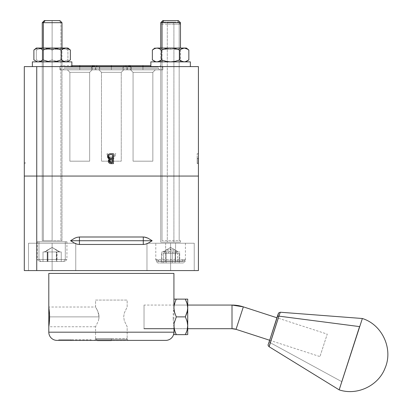 <?xml version="1.0" encoding="UTF-8"?>
<svg xmlns="http://www.w3.org/2000/svg" width="412" height="412" viewBox="0 0 412 412"><rect width="100%" height="100%" fill="white"/><g stroke="black" fill="none" stroke-linecap="round" stroke-linejoin="round"><path stroke-width="0.31" stroke-dasharray="2.06 1.54" d="M123.054 69.839L162.853 69.839L162.853 66.605L123.054 66.605L123.054 69.839L123.435 69.839L123.054 69.839L123.054 66.605L162.853 66.605L162.853 69.839L123.054 69.839M133.066 72.327L152.842 72.327L155.329 69.839L130.578 69.839L133.066 72.327L133.066 161.18L152.842 161.18L152.842 72.327L133.066 72.327L152.842 72.327L152.842 161.18L133.066 161.18L133.066 72.327L130.578 69.839L155.329 69.839L152.842 72.327L133.066 72.327M91.464 69.839L131.263 69.839L131.263 66.605L91.464 66.605L91.464 69.839L131.263 69.839L131.263 66.605L91.464 66.605L91.464 69.839L91.845 69.839L91.464 69.839L91.464 66.605L131.263 66.605L131.263 69.839L91.464 69.839L91.845 69.839L91.464 69.839L91.464 66.605L131.263 66.605L131.263 69.839L98.988 69.839L101.476 72.327L121.252 72.327L123.739 69.839L98.988 69.839L101.476 72.327L101.476 161.18L121.252 161.18L121.252 72.327L101.476 72.327L121.252 72.327L123.739 69.839L98.988 69.839L123.739 69.839L121.252 72.327L101.476 72.327L101.476 161.18L121.252 161.18L121.252 72.327L121.252 161.18L101.476 161.18L101.476 72.327L121.252 72.327L101.476 72.327L98.988 69.839L113.779 69.839L91.845 69.839L131.263 69.839L91.464 69.839M59.874 69.839L99.673 69.839L99.673 66.605L59.874 66.605L59.874 69.839L60.255 69.839L59.874 69.839L59.874 66.605L99.673 66.605L99.673 69.839L59.874 69.839M69.885 72.327L89.662 72.327L92.149 69.839L67.398 69.839L69.885 72.327L69.885 161.18L89.662 161.18L89.662 72.327L69.885 72.327L89.662 72.327L89.662 161.18L69.885 161.18L69.885 72.327L67.398 69.839L92.149 69.839L89.662 72.327L69.885 72.327M198.424 153.671L197.183 153.671L197.183 163.621L198.424 163.621L197.183 163.621L198.424 163.621L197.183 163.621L198.424 163.471L197.183 163.471L197.183 160.948L198.424 160.948L197.183 160.948L197.183 158.424L198.424 158.424L197.183 158.26L198.424 158.26M113.64 156.859L115.113 153.671L113.64 156.859L109.134 156.859L113.64 156.859L115.113 153.671L116.086 153.671L111.364 163.621L106.646 153.671L111.364 163.621L106.646 153.671L107.62 153.671L109.134 156.859L107.62 153.671L109.134 156.859L113.64 156.859L115.113 153.671L116.086 153.671L111.364 163.621L106.646 153.671L107.62 153.671L109.134 156.859L113.64 156.859M109.618 157.878L111.42 161.679L109.618 157.878L111.42 161.679L113.171 157.878L111.42 161.679L113.171 157.878L109.618 157.878L113.171 157.878L109.618 157.878L111.42 161.679L113.171 157.878L109.618 157.878M24.303 162.601L25.544 162.601L24.303 162.601L25.544 162.601L24.303 162.601L24.303 153.671L24.303 163.621L25.544 163.621L24.303 163.621L24.303 162.601M111.482 163.621L113.424 163.621M110.354 163.533L110.632 163.574M109.298 163.116L108.572 162.256L109.798 163.384M108.382 161.725L108.392 160.52L108.572 162.256M109.18 159.243L108.66 159.851M107.846 157.729L109.062 158.867M108.706 158.677L108.341 158.393M107.589 156.921L107.686 157.338M107.609 155.916L107.558 156.493M109.463 153.861L109.86 153.753M110.138 153.707L109.01 154.062M111.93 159.408L109.654 160.047M109.257 161.499L109.278 160.685M110.596 162.544L109.613 162.117M108.572 157.132L108.521 156.03L109.417 154.984L109.01 155.262M110.086 154.768L112.533 154.691L112.533 158.388L110.828 158.363M110.308 158.311L109.463 158.053M108.521 154.397L107.614 155.901M108.608 159.938L108.392 160.525M109.417 154.984L109.855 154.819M112.533 159.408L112.533 162.601L110.957 162.585M24.303 176.058L24.303 66.605L24.303 176.058L36.74 176.058L36.74 66.605L24.303 66.605L36.74 66.605L36.74 176.058L198.424 176.058L36.74 176.058L36.74 270.581L198.424 270.581L36.74 270.581L36.74 176.058L24.303 176.058L24.303 270.581L24.303 176.058M198.424 66.605L36.74 66.605L198.424 66.605M123.739 69.839L113.779 69.839L123.739 69.839L121.252 72.327L121.252 161.18L101.476 161.18L101.476 72.327L121.252 72.327L101.476 72.327L98.988 69.839L123.739 69.839M92.149 69.839L67.398 69.839L92.149 69.839M155.329 69.839L130.578 69.839L155.329 69.839M158.79 66.605L182.418 66.605L158.79 66.605M40.309 66.605L63.937 66.605L40.309 66.605M123.054 66.605L162.853 66.605L123.054 66.605M91.464 66.605L131.263 66.605L91.464 66.605M59.874 66.605L99.673 66.605L59.874 66.605M198.424 161.159L197.183 160.948L197.183 153.671L197.183 160.732L197.183 159.269L198.424 159.259L197.183 159.259L197.183 160.948L198.424 160.948L198.424 159.284M197.183 159.259L197.183 162.601L197.183 160.726L197.183 162.601L198.424 162.601L197.183 162.601L198.424 162.601L198.424 162.153M198.424 159.768L198.424 159.372M198.424 160.948L198.424 162.292M52.123 243.219L75.757 243.219L52.123 243.219L52.123 270.581L52.123 243.219L75.757 243.219L52.123 243.219L52.123 270.581L75.757 270.581L52.123 270.581L52.123 243.219L52.123 270.581L75.757 270.581L52.123 270.581L52.123 243.219L28.495 243.219L52.123 243.219L52.123 270.581L28.495 270.581L52.123 270.581L52.123 243.219L28.495 243.219L52.123 243.219M170.604 243.219L194.237 243.219L170.604 243.219L170.604 270.581L170.604 243.219L194.237 243.219L170.604 243.219L170.604 270.581L194.237 270.581L170.604 270.581L170.604 243.219L170.604 270.581L194.237 270.581L170.604 270.581L170.604 243.219L146.971 243.219L170.604 243.219L170.604 270.581L146.971 270.581L170.604 270.581L170.604 243.219L146.971 243.219L170.604 243.219M170.604 270.581L194.237 270.581L170.604 270.581M52.123 270.581L75.757 270.581L52.123 270.581M24.303 270.581L36.74 270.581L24.303 270.581M111.364 270.581L138.102 270.581L111.364 270.581M79.439 240.732L79.439 236.998L77.003 237.333L74.711 238.203L70.555 240.732L79.439 240.732L70.555 240.732L74.721 243.265L77.013 244.131L79.439 244.465L79.439 240.732L79.439 244.465L143.288 244.465L143.288 240.732L79.439 240.732L143.288 240.732L143.288 244.465L145.709 244.131L148.001 243.271L152.172 240.732L143.288 240.732L152.172 240.732L148.001 238.193L145.709 237.333L143.288 236.998L143.288 240.732L143.288 236.998L79.439 236.998L79.439 240.732M143.288 236.998L145.709 237.333L148.001 238.193L152.172 240.732L148.001 243.271L145.709 244.131L143.288 244.465L79.439 244.465L77.013 244.131L74.721 243.265L70.555 240.732L74.711 238.203L77.003 237.333L79.439 236.998L143.288 236.998M184.694 48.08L170.604 48.06L170.604 49.291L162.483 49.291L170.604 49.291L170.604 48.06L170.604 49.291L170.604 48.06L160.732 48.06L170.604 48.06L170.604 49.291L162.483 49.291L170.604 49.291L170.604 48.06L180.477 48.06L170.604 48.06L175.26 48.606L179.725 50.037L183.129 48.199M154.088 48.858L156.926 48.06L155.721 48.209M155.169 48.374L153.578 49.162M159.259 48.611L158.1 48.204L154.809 48.06L158.1 48.204L161.483 50.037L165.964 48.601L170.604 48.06L156.926 48.06L154.608 48.601L152.363 50.037L152.363 59.895L154.608 61.331L156.926 61.867L170.604 61.867L165.964 61.326L161.483 59.895L160.381 60.698M182.573 48.359L184.54 48.07M185.951 48.343L184.916 48.101M187.264 48.94L188.84 50.037L186.538 48.575M187.733 49.224L188.377 49.677M184.973 48.111L186.878 48.734M186.626 48.611L184.282 48.06L186.399 48.06L184.282 48.06L185.539 48.225M159.223 48.59L161.483 50.037L165.964 48.601L170.604 48.06L175.26 48.606L179.725 50.037L180.827 49.229L179.725 50.037L180.477 49.466L180.477 60.461L179.725 59.895L179.725 50.037L179.725 59.895L183.113 61.728L179.725 59.895L175.26 61.326L170.604 61.867L165.964 61.326L161.483 59.895L161.483 50.037L165.964 48.601L170.604 48.06L175.26 48.606L179.725 50.037L179.725 59.895L175.249 61.326L170.583 61.867L165.954 61.326L161.483 59.895L161.483 50.037L160.732 49.466L160.732 48.06L172.958 48.204L179.725 50.037L179.725 59.895L179.725 50.037L175.26 48.606L170.604 48.06L184.282 48.06L181.97 48.601M185.858 48.312L188.82 50.017M186.6 61.331L188.845 59.895L185.457 61.728L184.277 61.867L181.955 61.326M184.288 61.867L183.108 61.728L184.288 61.867M156.931 61.867L155.751 61.728L158.1 61.728M158.877 61.486L161.483 59.895L161.483 50.037L161.483 59.895L159.243 61.331M160.732 49.466L160.732 60.461L161.483 59.895L161.483 50.037L158.095 48.204M154.598 61.326L155.751 61.728L152.363 59.895L152.363 50.037L154.593 48.606L156.926 48.06L154.809 48.06L180.477 48.06L168.266 48.199L161.483 50.037L161.483 59.895L168.25 61.728L190.349 61.867L150.859 61.867L150.859 66.605L190.349 66.605L150.859 66.605L150.859 61.867L190.349 61.867L150.859 61.867L174.616 61.867L170.604 61.867L175.249 61.326L179.725 59.895L179.725 50.037L172.958 48.204L160.732 48.06L162.483 49.291L160.732 48.06M184.365 48.065L183.134 48.06L185.199 48.06L181.955 48.606L183.093 48.204M181.234 48.982L180.837 49.224L181.234 48.982M158.09 48.199L170.604 48.06L165.964 48.601L161.483 50.037L159.238 48.601L161.483 50.037L168.266 48.199L180.477 48.06L170.604 48.06L170.604 49.291L178.72 49.291L170.604 49.291L170.604 48.06L185.034 48.122M152.914 49.615L154.809 48.06L184.282 48.06M44.007 49.291L60.245 49.291L61.996 48.06L42.251 48.06L44.007 49.291L42.251 48.06L61.996 48.06L60.245 49.291L44.007 49.291L52.123 49.291L44.007 49.291L42.251 48.06L60.023 48.06L44.228 48.06L48.261 48.606L52.123 50.037L57.999 48.199L67.918 48.06L67.918 50.037L62.042 48.199L57.984 48.204L52.123 50.037L48.235 48.601L44.228 48.06L62.042 48.199L67.918 50.037L67.918 59.895L64.035 61.331L60.034 61.867L55.991 61.326L52.123 59.895L46.252 61.728L42.194 61.728L36.328 59.895L36.328 50.037L40.191 48.606L44.228 48.06L48.235 48.601L52.123 50.037L52.123 59.895L52.123 50.037L55.986 48.606L60.023 48.06L64.061 48.606L67.918 50.037L67.918 48.06L57.999 48.199L52.123 50.037L52.123 59.895L57.999 61.728L67.918 61.867M67.918 60.703L67.918 59.895L64.061 61.321L60.023 61.867L64.061 61.321L67.918 59.895L67.918 60.703M67.918 61.728L67.918 48.199L67.918 50.037L64.061 48.606L60.023 48.06L67.918 48.06L42.251 48.06L52.123 48.06L52.123 49.291L52.123 48.06L42.251 48.06L42.251 240.665L52.123 240.665L52.123 22.686L52.123 240.665L42.251 240.665L43.348 240.665L43.348 48.06L43.348 240.665L61.996 240.665L42.251 240.665L42.251 22.686L52.123 22.686L42.251 22.686L52.123 22.686L52.123 20.6L52.123 22.686L42.251 22.686L60.904 22.686L60.904 240.665L60.904 22.686L42.251 22.686L44.341 20.6L59.045 20.6L60.904 22.686L59.045 20.6L44.393 20.6M52.123 59.895L52.123 50.037L48.261 48.606L44.228 48.06L40.216 48.601L36.328 50.037L36.328 59.895L40.211 61.331L44.218 61.867L48.261 61.326L52.123 59.895M36.328 59.895L36.328 48.06L36.328 59.895M38.239 49.229L36.328 50.037L36.328 48.06L44.228 48.06L38.239 49.229M61.996 48.06L61.996 240.665L61.996 60.461L61.244 59.895L61.244 50.037L56.779 48.606L52.123 48.06L47.483 48.601L43.002 50.037L43.002 59.895L43.002 50.037L40.762 48.601L43.002 50.037L47.483 48.601L52.123 48.06L36.328 48.06L50.063 48.06L36.328 48.06L44.228 48.06L36.328 48.06L36.328 50.037L40.216 48.601L44.228 48.06L52.123 48.06L52.123 49.291L52.123 48.06L61.996 48.06L52.123 48.06L56.779 48.606L61.244 50.037L61.996 49.466L61.996 48.06L60.245 49.291L52.123 49.291L60.245 49.291M153.805 49.023L153.233 49.389M155.746 48.204L156.926 48.06L154.454 48.673M155.133 48.384L154.603 48.601M186.997 48.796L186.554 48.58M185.452 48.199L188.845 50.037M183.108 48.204L181.955 48.606M154.809 48.06L156.926 48.06M168.678 48.06L160.922 48.06L168.678 48.06M172.53 48.06L180.477 48.06L172.53 48.06M35.432 48.956L33.887 50.037M37.265 48.204L35.968 48.678M36.689 48.374L36.122 48.601M67.383 48.312L66.553 48.122M65.884 48.065L67.918 48.06L65.802 48.06L68.073 48.58M69.901 49.677L69.082 49.116M68.521 48.796L70.364 50.037M63.474 48.606L65.802 48.06L63.474 48.606M70.364 59.895L68.124 61.331M65.807 61.867L64.627 61.728M63.855 61.486L63.479 61.326M37.271 61.728L65.802 61.867M62.346 49.229L61.244 50.037L61.244 59.895L54.461 61.728L49.77 61.728L43.002 59.895L40.762 61.331M36.498 61.486L36.122 61.326M62.753 48.982L62.356 49.224M52.123 48.06L65.802 48.06L52.123 48.06M40.18 48.369L39.614 48.204M187.455 305.065L174.204 305.065L187.728 305.065L187.455 305.065L187.558 310.308L185.359 316.88L187.563 323.466L187.728 328.699L187.728 325.758L187.455 328.699L187.728 308.001L187.728 325.758L187.079 321.226L185.359 316.88L187.558 310.308L187.728 305.065L187.728 308.001L187.29 304.293M187.074 334.637L186.327 334.637L187.074 334.637M187.728 332.257L187.558 334.637M187.728 330.481L187.728 330.965M187.084 330.264L187.424 328.858M185.946 333.385L186.445 332.18M187.728 299.277L186.528 299.127M187.728 305.034L187.728 328.73M185.359 299.127L186.327 299.127L185.359 299.127L186.327 301.275L185.359 299.127L176.295 299.127L185.359 299.127M174.266 329.018L174.58 330.306L173.926 325.758L174.096 323.466L176.295 316.88L185.359 316.88L176.295 316.88L174.101 310.324L173.926 308.027L174.389 304.18M174.575 303.484L176.295 299.127L174.096 299.127M176.259 334.559L185.359 334.637L175.126 334.637M175.306 332.438L174.796 331.021M174.096 334.637L174.58 334.637L173.926 334.637L173.926 325.758L174.204 328.699L187.728 328.694L173.926 328.694L187.728 328.699M174.58 334.637L176.295 334.637M185.359 334.637L186.327 334.637M111.364 68.613L95.78 68.613L126.948 68.613L111.364 68.613L111.364 67.084L111.364 68.613L111.364 67.084L126.948 67.084L95.78 67.084L111.364 67.084L111.364 65.637L111.364 67.084L126.948 67.084L111.364 67.084L111.364 68.613L95.78 68.613L126.948 68.613L95.78 68.613L126.948 68.613L111.364 68.613L111.364 67.084L95.78 67.084L111.364 67.084L111.364 68.613L111.364 67.084L126.948 67.084L95.78 67.084L111.364 67.084L111.364 65.637L111.364 69.839L92.741 69.839L111.364 69.839L92.741 69.839L111.364 69.839L111.364 65.637L111.364 67.084L111.364 65.637L111.364 67.084L126.948 67.084L111.364 67.084L111.364 68.613L95.78 68.613L111.364 68.613M111.364 66.605L111.364 69.839L129.986 69.839L111.364 69.839L111.364 65.637L111.364 69.839L128.06 69.839L92.741 69.839L111.364 69.839L92.741 69.839L111.364 69.839L111.364 65.637L111.364 69.839L129.986 69.839L111.364 69.839L111.364 65.637L111.364 67.084L95.78 67.084L111.364 67.084M79.773 68.613L64.19 68.613L95.357 68.613L79.773 68.613L79.773 67.084L79.773 68.613L79.773 67.084L95.357 67.084L64.19 67.084L79.773 67.084L79.773 65.637L79.773 67.084L95.357 67.084L79.773 67.084L79.773 68.613L64.19 68.613L79.773 68.613M79.773 66.605L79.773 69.839L61.151 69.839L79.773 69.839L61.151 69.839L79.773 69.839L79.773 65.637L79.773 69.839L98.396 69.839L79.773 69.839L79.773 65.637L79.773 67.084L64.19 67.084L79.773 67.084M79.773 69.839L96.47 69.839L79.773 69.839M111.364 69.839L128.06 69.839L111.364 69.839M142.954 68.613L127.37 68.613L158.538 68.613L142.954 68.613L142.954 67.084L142.954 68.613L142.954 67.084L158.538 67.084L127.37 67.084L142.954 67.084L142.954 65.637L142.954 67.084L158.538 67.084L142.954 67.084L142.954 68.613L127.37 68.613L142.954 68.613M142.954 66.605L142.954 69.839L124.331 69.839L142.954 69.839L124.331 69.839L142.954 69.839L142.954 65.637L142.954 69.839L161.576 69.839L142.954 69.839L142.954 65.637L142.954 67.084L127.37 67.084L142.954 67.084M142.954 69.839L159.65 69.839L142.954 69.839M52.123 66.605L52.123 61.867L52.123 66.605L32.378 66.605L71.868 66.605L52.123 66.605L52.123 61.867L32.378 61.867L71.868 61.867L32.378 61.867L62.614 61.867L41.638 61.867L52.123 61.867L52.123 66.605M52.123 61.867L71.868 61.867L52.123 61.867M181.095 61.867L172.649 61.867L181.095 61.867M71.868 66.605L32.378 66.605L71.868 66.605L71.868 65.637L62.114 65.637C59.719 66.342 59.395 67.743 61.151 69.839M41.638 61.867L50.079 61.867L41.638 61.867M150.859 66.605L190.349 66.605L150.859 66.605M144.03 305.065L144.03 328.694L144.03 305.065L232.002 305.065A36.689 36.683 180 0 1 243.338 306.863L327.241 334.117L319.944 356.591L327.241 334.117M269.592 340.235L319.944 356.591M144.03 328.694L174.204 328.699M232.002 305.065L232.002 328.694L232.002 305.065M236.04 329.332L243.338 306.863L236.035 329.332M111.364 338.679L111.364 340.389L111.364 338.679L127.159 338.679L95.569 338.679L111.364 338.679L111.364 340.575L111.364 338.679M125.263 340.575L97.464 340.575L125.263 340.575L127.159 338.679M95.569 326.752L48.801 326.752L49.589 316.88L99.035 316.88L98.453 320.716L95.569 326.752L95.569 339.39L127.159 339.39L128.153 340.389L94.575 340.389L95.569 339.39L95.569 326.752L98.453 320.716L99.035 316.88L97.86 311.369L95.569 307.007L95.569 300.065L127.159 300.065L127.159 307.007L124.285 313.012L123.693 316.838L124.275 320.701L127.159 326.752L127.159 339.39L95.569 339.39L127.159 339.39L127.159 326.752L124.28 320.716L123.693 316.88L124.28 313.038L127.159 307.007L127.159 300.065L95.569 300.065L95.569 307.007L97.86 311.369L99.035 316.88L49.589 316.88L49.574 315.587M49.558 314.979L48.801 307.007L95.569 307.007M96.042 307.79L96.568 308.706L96.042 307.79M97.201 309.912L97.855 311.364L97.201 309.912M98.453 313.043L98.875 314.907L98.453 313.043M48.832 326.562L49.589 316.88L99.035 316.88L98.875 314.907L99.035 316.88L49.589 316.88L49.558 314.948M173.926 307.007L173.926 299.127L173.926 307.007M173.812 307.764L173.684 308.67L173.812 307.764M173.534 309.901L173.385 311.39L173.534 309.901M173.256 313.099L173.169 314.953L173.256 313.099M173.143 316.88L173.169 318.816L173.143 316.88M173.256 320.66L173.169 318.811L173.256 320.66M173.534 323.858L173.385 322.369L173.534 323.858M173.812 326L173.684 325.083L173.812 326M173.926 326.752L173.926 332.18L173.926 326.752M91.093 340.389L91.093 339.766L71.188 339.766L71.188 340.389L91.093 340.389L71.188 340.389L71.188 339.766L71.188 340.389L71.188 339.766L58.751 339.766L58.751 340.389L71.188 340.389L58.751 340.389L58.751 339.766L71.188 339.766L71.188 340.389L58.751 340.389L91.093 340.389L71.188 340.389L71.188 339.766L91.093 339.766L91.093 340.389M48.801 332.18L173.926 332.18L48.801 332.18M128.153 340.389L127.159 339.39L95.569 339.39L94.575 340.389L128.153 340.389L57.011 340.389L165.717 340.389M48.801 273.424L173.926 273.424M49.471 313.099L48.832 307.197M98.875 318.857L99.035 316.88L98.875 318.857M127.833 340.389L94.575 340.389L127.833 340.389M70.941 340.389L70.941 339.766L70.941 340.389L59.421 340.389L59.421 339.766L70.941 339.766L70.941 340.389L59.421 340.389L70.941 340.389L70.941 339.766L59.421 339.766L59.421 340.389L70.941 340.389M269.077 346.698L270.416 342.784L341.924 381.754L362.266 318.672M278.316 313.609L269.469 340.987A1.895 1.463 -161.6 0 0 270.416 342.784A1.895 1.463 18.4 0 1 269.469 340.987L277.127 317.049M339.194 389.685L341.924 381.754L270.416 342.784L280.278 312.229M268.907 342.671L268.516 343.835M275.623 321.762L270.257 338.36L275.623 321.762M278.939 316.143C280.902 310.215 280.69 311.014 278.311 318.528L270.416 342.784M52.123 247.385L52.123 251.943L52.123 247.385L52.123 251.943L58.962 251.943L52.123 251.943L56.686 251.943L56.686 261.486L43.002 261.486L43.002 251.943L47.565 251.943L47.565 261.486L47.565 251.943L58.962 251.943C60.368 251.943 60.368 251.943 58.962 251.943C60.368 251.943 60.368 251.943 58.962 251.943L52.123 251.943L52.123 247.385L45.104 251.943L59.148 251.943L52.123 247.385L59.148 251.943L45.104 251.943L52.123 247.385L60.023 251.943L57.062 251.943L57.062 261.486L47.952 261.486L47.952 251.943L43.013 251.943L52.123 251.943L45.284 251.943C43.878 251.943 43.878 251.943 45.284 251.943C43.878 251.943 43.878 251.943 45.284 251.943L52.123 251.943L45.284 251.943L47.565 251.943L47.565 261.486L56.686 261.486L56.686 251.943L61.244 251.943L61.244 261.486L56.686 261.486L61.244 261.486L61.244 251.943L56.686 251.943L56.686 261.486L56.686 251.943L47.565 251.943L47.565 261.486L61.244 261.486L43.002 261.486L47.565 261.486L43.002 261.486L43.002 251.943L43.013 261.486L47.189 261.486L47.189 251.943L61.244 251.943L61.234 261.486L57.062 261.486L57.062 251.943L47.952 251.943L61.234 251.943L59.148 251.943L60.013 251.943L52.123 247.385L44.228 251.943L52.123 247.385M52.123 259.493L52.123 261.486L52.123 259.493L37.312 259.493L66.935 259.493L52.123 259.493L52.123 261.486L39.305 261.486L52.123 261.486L52.123 259.493M52.123 261.486L64.942 261.486L52.123 261.486M52.123 20.6L59.91 20.6L52.123 20.6L52.123 22.686L61.996 22.686L52.123 22.686L52.123 20.6L59.91 20.6L52.123 20.6M52.123 22.686L52.123 240.665L52.123 22.686L61.996 22.686L52.123 22.686M178.37 253.421L177.546 253.421L177.546 262.964L179.199 262.964L162.009 262.964L183.407 262.964L157.786 262.964L166.314 262.964L165.645 260.971L155.793 260.971L175.564 260.971L155.793 260.971L165.645 260.971L165.645 243.219L175.564 243.219L175.564 260.971L175.564 243.219L185.415 243.219L165.645 243.219L165.645 260.971L185.415 260.971L175.564 260.971L174.894 262.964L175.564 260.971L185.415 260.971L165.645 260.971L166.314 262.964L183.422 262.964L174.894 262.964L179.194 262.964L179.199 253.421L178.37 253.421L170.604 248.863L173.246 253.421L162.838 253.421L167.962 253.421L170.604 248.863L167.962 253.421L178.37 253.421L173.246 253.421L170.604 248.863L162.704 253.421L163.662 253.421L163.662 262.964L179.199 262.964L179.199 253.421L172.257 253.421L172.257 262.964L172.257 253.421L162.838 253.421L163.662 253.421L163.662 262.964L162.009 262.964L162.009 253.421L162.838 253.421M173.91 242.143L173.91 24.169L180.477 24.169L167.298 24.169L167.298 242.143L180.477 242.143L160.732 242.143L167.298 242.143L167.298 24.169L180.477 24.169L173.91 24.169L173.21 22.078L178.386 22.078L167.998 22.078L167.298 24.169L167.998 22.078L178.375 22.078L162.822 22.078L173.21 22.078L173.91 24.169L160.732 24.169L173.91 24.169L173.91 242.143M162.704 251.943L170.604 247.385L163.744 251.943L177.464 251.943L170.604 247.385L177.464 251.943L163.744 251.943L170.604 247.385L178.504 251.943M177.423 251.943L179.725 251.943L179.725 261.486L175.126 261.486L175.126 251.943L179.725 251.943L179.725 261.486L166.082 261.486L166.082 251.943L161.483 251.943L161.483 261.486L166.005 261.486L166.005 251.943L163.744 251.943M183.469 259.493L181.738 261.486L157.786 261.486L159.47 261.486L157.739 259.493L155.793 259.493L185.415 259.493L157.739 259.493L159.47 261.486L183.422 261.486L181.738 261.486L183.469 259.493M163.785 251.943L161.483 251.943L161.483 261.486L179.725 261.486L166.082 261.486L166.082 251.943L163.785 251.943L175.203 251.943L175.203 261.486L175.203 251.943L177.464 251.943M181.738 261.486L157.817 261.486L181.738 261.486M162.029 240.665L162.029 61.867L162.029 240.665L180.477 240.665L162.029 240.665M162.029 60.111L162.029 48.06L162.029 60.111M179.179 22.686L179.179 240.665L179.179 22.686L160.732 22.686L179.179 22.686L177.366 20.6L179.179 22.686L180.477 22.686L179.179 22.686M65.292 259.493L63.525 261.486L39.305 261.486L40.726 261.486L38.955 259.493L37.312 259.493L65.292 259.493L37.312 259.493L38.955 259.493L38.955 241.741L37.312 241.741L65.292 241.741L65.292 259.493L65.292 241.741L66.935 241.741L38.955 241.741L38.955 259.493L66.935 259.493L38.955 259.493L40.726 261.486L64.942 261.486L63.525 261.486L65.292 259.493M58.767 251.943L51.742 251.943L56.295 251.943L56.295 261.486L61.234 261.486L56.295 261.486L56.295 251.943L61.234 251.943L61.234 261.486L47.952 261.486L47.952 251.943L45.485 251.943L59.148 251.943M45.485 251.943L43.013 251.943L43.013 261.486L56.295 261.486L47.189 261.486L47.189 251.943L45.104 251.943M63.525 261.486L39.346 261.486L63.525 261.486M61.996 22.686L60.904 22.686L61.996 22.686M75.757 243.219L75.757 270.581L75.757 243.219M194.237 243.219L194.237 270.581L194.237 243.219M146.971 243.219L146.971 270.581L146.971 243.219M28.495 243.219L28.495 270.581L28.495 243.219M178.72 49.291L180.477 48.06L178.72 49.291M91.974 66.471L93.704 65.637L111.364 65.637L93.704 65.637L95.78 67.084L95.78 68.613L94.667 69.839L95.78 68.613L95.78 67.084L93.704 65.637L97.433 65.637C99.895 66.471 100.214 67.872 98.396 69.839M96.47 69.839L95.357 68.613L95.357 67.084L97.433 65.637L93.704 65.637L129.023 65.637L126.948 67.084L126.948 68.613L128.06 69.839L126.948 68.613L126.948 67.084L129.023 65.637L125.294 65.637C122.884 66.368 122.565 67.769 124.331 69.839M91.922 66.538L92.741 69.839L91.876 66.605M111.364 65.637L129.023 65.637C131.485 66.471 131.804 67.872 129.986 69.839L130.851 66.605M79.773 65.637L62.114 65.637L64.19 67.084L64.19 68.613L63.077 69.839M150.859 65.637L125.294 65.637L127.37 67.084L127.37 68.613L126.257 69.839M159.65 69.839L158.538 68.613L158.538 67.084L160.613 65.637C163.08 66.471 163.404 67.872 161.576 69.839M32.378 66.605L32.378 61.867M95.569 338.679L97.464 340.575M173.926 299.127L173.926 332.18M37.312 259.493L39.305 261.486L37.312 259.493L37.312 241.741M66.935 259.493L64.942 261.486L66.935 259.493L66.935 241.741M185.415 243.219L185.415 260.971L183.422 262.964M157.786 262.964L155.793 260.971L155.793 243.219M180.477 242.143L180.477 240.665M180.477 49.466L180.477 60.461M180.477 24.169L178.386 22.078M160.732 242.143L160.732 24.169L162.822 22.078M155.793 259.493L157.786 261.486M185.415 259.493L183.422 261.486M160.732 240.665L160.732 61.867M61.996 60.461L61.996 49.466"/><path stroke-width="0.62" d="M198.424 158.26L198.424 153.671M111.482 163.621L113.424 163.621L111.482 163.621L113.424 163.621L113.424 153.671L110.735 153.671C108.845 153.717 107.784 154.655 107.558 156.493L109.474 159.037L108.32 161.154C108.583 162.91 109.633 163.729 111.482 163.621L110.354 163.533M109.798 163.384L110.632 163.574M108.392 160.52L108.382 161.72L109.298 163.116M108.572 162.256L108.382 161.725M108.66 159.851L109.18 159.243M108.341 158.393L109.474 159.037L108.608 159.938M109.062 158.867L108.706 158.677M108.073 158.095L107.846 157.729M107.985 157.971L107.686 157.338M108.114 154.83L107.609 155.916M107.614 155.896L107.795 155.355M107.805 155.329L107.98 155.015M109.86 153.753L109.463 153.861M109.474 160.273L110.385 159.583L112.533 159.408L112.533 162.601L109.906 162.328L109.298 161.643L109.278 160.685L109.216 161.133C109.546 159.805 110.452 159.233 111.93 159.408L109.654 160.047M111.93 159.408L112.533 159.408M109.613 162.117L111.322 162.601L109.216 161.133L109.257 161.499M110.828 158.363L111.94 158.388L110.076 158.27L108.449 156.493C108.799 155.113 109.736 154.515 111.261 154.691L112.533 154.691L112.533 158.388L110.308 158.311M109.463 158.053L109.185 157.884M108.768 157.472L108.572 157.132M108.722 155.607L109.417 154.984M113.424 163.621L113.424 153.671L113.424 163.621L113.424 153.671L110.138 153.707M110.957 162.585L110.596 162.544M198.424 66.605L198.424 176.058L36.74 176.058L36.74 66.605L198.424 66.605L36.74 66.605L36.74 176.058L24.303 176.058L24.303 66.605L36.74 66.605L24.303 66.605L24.303 270.581L24.303 176.058L36.74 176.058L36.74 270.581L24.303 270.581L36.74 270.581L36.74 176.058L198.424 176.058L198.424 66.605M110.735 153.671L110.437 153.676M109.01 154.062L108.521 154.397M107.558 156.493L107.589 156.921M108.701 158.672L109.077 158.872M198.424 159.259L198.424 162.601M198.424 162.153L198.424 159.768M143.288 236.998L79.439 236.998L79.439 240.732L143.288 240.732L143.288 236.998L144.509 237.085L148.001 238.193L152.172 240.732L143.288 240.732L143.288 236.998L79.439 236.998L79.439 244.465L143.288 244.465L143.288 240.732L152.172 240.732L148.001 243.271L145.709 244.131L143.288 244.465L143.288 240.732L79.439 240.732L79.439 244.465L77.013 244.131L74.721 243.265L70.555 240.732L79.439 240.732L70.555 240.732L74.711 238.203L77.003 237.333L79.439 236.998L77.003 237.333L74.711 238.203L70.555 240.732L74.721 243.265L77.013 244.131L79.439 244.465L143.288 244.465L145.709 244.131L148.001 243.271L152.172 240.732L148.001 238.193L145.709 237.333L143.288 236.998M198.424 176.058L198.424 270.581L36.74 270.581L198.424 270.581L198.424 176.058M153.578 49.162L154.088 48.858M155.721 48.209L155.35 48.312M160.732 49.466L159.259 48.611L161.483 50.037L165.964 48.601L170.604 48.06L175.26 48.606L179.725 50.037L181.955 48.606L180.827 49.229L184.282 48.06L156.926 48.06L154.608 48.601L152.363 50.037L154.608 48.601L156.859 48.065M183.093 48.204L182.573 48.359M181.955 48.606L181.12 49.049M186.538 48.575L186.075 48.389M185.972 48.348L185.539 48.225M187.738 49.229L188.845 50.037L188.845 59.895L188.845 50.037L186.615 48.606L187.738 49.229L184.282 48.06L186.615 48.606L185.462 48.204M186.878 48.734L187.264 48.94M186.61 61.326L188.845 59.895L188.845 50.037L188.845 59.895L185.457 61.728L186.6 61.331L184.288 61.867M159.253 61.321L160.732 60.461L159.243 61.331L156.926 61.867L159.253 61.321L156.931 61.867L155.751 61.728L152.363 59.895L154.608 61.331M181.97 48.601L179.725 50.037L179.725 59.895L175.249 61.326L170.583 61.867L165.954 61.326L161.483 59.895L161.483 50.037L165.964 48.601L170.604 48.06L156.926 48.06L159.223 48.59M188.377 49.677L186.399 48.06L170.604 48.06L175.26 48.606L179.725 50.037L179.725 59.895L181.965 61.331L184.277 61.867M67.918 61.867L67.918 61.326M67.918 48.199L52.123 48.06L56.779 48.606L61.244 50.037L64.638 48.199L66.981 48.204L64.638 48.199L61.244 50.037L61.244 59.895L64.638 61.728L61.996 60.461M36.328 61.326L36.328 61.867L36.328 61.326M153.233 49.389L152.914 49.615M154.603 48.601L153.47 49.229M155.746 48.204L155.133 48.384M186.615 48.606L188.845 50.037L186.399 48.06L184.282 48.06M181.96 61.326L180.477 60.461L180.477 61.867L180.477 60.461M159.243 61.331L158.095 61.728L161.483 59.895L161.483 50.037L159.253 48.606M154.809 48.06L152.363 50.037L152.363 59.895L152.363 50.037L154.593 48.606M158.095 61.728L156.931 61.867M180.827 49.229L180.477 49.466M64.638 61.728L65.802 61.867L63.489 61.331L61.244 59.895L56.779 61.326L52.123 61.867L47.483 61.326L43.002 59.895L43.002 50.037L40.778 48.606L38.445 48.06L40.778 48.606L43.002 50.037L47.483 48.601L52.123 48.06L38.445 48.06L36.127 48.601L33.887 50.037L36.127 48.601L38.316 48.065M37.276 48.204L36.869 48.312M36.122 48.601L33.887 50.037L33.887 59.895L37.276 61.728L38.445 61.867L40.762 61.331M69.252 49.224L66.971 48.199L70.364 50.037L67.918 48.06L52.123 48.06L56.779 48.606L61.244 50.037L61.244 59.895L56.779 61.326L52.123 61.867L47.483 61.326L43.002 59.895L43.002 50.037L47.483 48.601L52.123 48.06L36.328 48.06L40.18 48.369M69.901 49.677L70.364 50.037L70.364 59.895L70.364 50.037L68.135 48.606L65.802 48.06M61.996 49.466L63.479 48.601L61.996 49.466M68.124 61.326L65.807 61.867M65.802 61.867L68.135 61.321L70.364 59.895M40.778 61.321L39.624 61.728L43.002 59.895L40.778 61.321M37.271 61.728L33.887 59.895L33.887 50.037L36.328 48.06M64.633 48.204L64.169 48.333M39.614 48.204L38.445 48.06M186.003 299.127L187.728 299.127L187.728 308.001L187.728 299.127L185.359 299.127L187.074 303.459L187.728 308.001L187.728 334.637L187.728 308.001L187.079 312.533L185.359 316.88L187.074 321.211L187.728 325.758L187.079 330.29L185.946 333.385M187.079 334.637L176.295 334.637L175.327 332.489L176.295 334.637L174.575 334.637M187.728 330.965L187.728 330.481M187.424 328.858L187.084 330.264M187.728 334.482L187.728 332.257M187.728 304.324L187.728 299.277L187.728 304.324M187.728 328.498L187.728 305.261M187.29 304.293L185.359 299.127L176.295 299.127L175.327 301.27L174.096 305.699L173.926 308.001L174.575 312.533L176.295 316.88L174.096 323.451L173.926 334.637M174.389 304.18L174.575 303.484M186.348 301.321L186.445 301.579M187.084 303.495L187.455 305.065M174.796 331.021L175.327 332.489L174.096 328.05L173.926 325.758L174.575 330.29L176.295 334.637L175.327 332.484M186.327 332.489L185.359 334.637L187.079 330.29L187.728 325.758L187.074 321.211L185.359 316.88L176.295 316.88L185.359 316.88L187.563 310.298L187.728 308.001L187.074 303.459M174.204 328.699L174.266 329.018M175.656 334.637L185.359 334.637M175.327 301.27L176.295 299.127L173.926 299.127L173.926 308.001L174.096 305.699L175.327 301.27M173.926 299.127L173.926 273.424L173.926 299.127L173.926 273.424L48.801 273.424L48.801 332.18L173.926 332.18L48.801 332.18A8.209 8.209 0 0 0 57.011 340.389L165.717 340.389A8.209 8.209 0 0 0 173.926 332.18A8.209 8.209 0 0 1 165.717 340.389L128.163 340.389M187.563 299.127L174.096 299.127M111.364 66.605L111.364 65.637L111.364 66.605M79.773 66.605L79.773 65.637L79.773 66.605M142.954 66.605L142.954 65.637L142.954 66.605M91.876 66.605L93.704 65.637L71.868 65.637L71.868 61.867L32.378 61.867L32.378 66.605L32.378 61.867L71.868 61.867L71.868 66.605L71.868 61.867L71.487 61.867M190.349 61.867L190.349 66.605L190.349 61.867L150.859 61.867L150.859 66.605L150.859 61.867L190.349 61.867L190.349 66.605L190.349 61.867L189.968 61.867M269.592 340.235L236.035 329.337L232.002 328.699A13.06 13.055 180 0 1 236.035 329.332L243.338 306.863A36.689 36.683 -0 0 0 232.002 305.065L232.002 328.694L232.002 305.065L187.728 305.065L232.002 305.065L243.338 306.863L236.035 329.332L269.592 340.235L236.035 329.332A13.06 13.055 -0 0 0 232.002 328.694L187.728 328.699M276.895 317.76L243.338 306.863L276.895 317.76M144.03 328.694L173.926 328.694L144.03 328.694M165.717 340.389L57.011 340.389A8.209 8.209 0 0 1 48.801 332.18L48.801 326.752L48.801 332.18M97.464 340.575L111.364 340.575L97.278 340.389M49.471 313.094L48.832 307.197L49.548 314.691M49.574 315.587L49.558 314.979M49.564 318.667L49.558 314.953L49.471 320.66L48.801 326.752M49.558 318.806L49.213 323.667M49.193 323.858L48.832 326.562M362.308 318.672L339.158 389.86L359.573 326.603L278.939 316.143L269.077 346.698C268.047 345.622 267.8 344.808 268.33 344.262L278.661 312.924L280.278 312.229L278.939 316.143A1.895 1.463 -161.6 0 0 277.127 317.049L268.907 342.671M268.516 343.835L277.127 317.049A1.895 1.463 18.4 0 1 278.939 316.143L271.044 340.4C268.665 347.919 268.454 348.712 270.416 342.784L269.077 346.698L339.158 389.86C357.132 395.891 378.458 385.745 385.112 367.988C393.388 348.897 382.218 324.63 362.344 318.502M362.339 318.502L280.278 312.229L278.939 316.143L359.573 326.603L339.236 389.685M277.127 317.049L278.316 313.609M44.393 20.6L45.202 20.6L43.348 22.686L43.348 48.06L43.348 22.686L61.996 22.686L42.251 22.686L43.348 22.686L45.202 20.6L44.341 20.6L42.251 22.686L42.251 48.06M180.477 24.169L180.477 48.06L180.477 22.686L160.732 22.686L162.029 22.686L163.842 20.6L162.822 20.6L160.732 22.686L160.732 48.06M162.029 61.867L162.029 60.111L162.029 61.867M162.838 20.6L163.842 20.6L162.029 22.686L162.029 48.06L162.029 22.686L180.477 22.686L178.386 20.6L163.842 20.6L178.37 20.6M59.91 20.6L61.996 22.686L61.996 48.06L61.996 22.686L59.91 20.6L45.202 20.6L59.884 20.6M130.851 66.605L129.023 65.637L79.773 65.637M111.364 65.637L150.859 65.637M160.732 61.867L160.732 60.461"/></g></svg>
